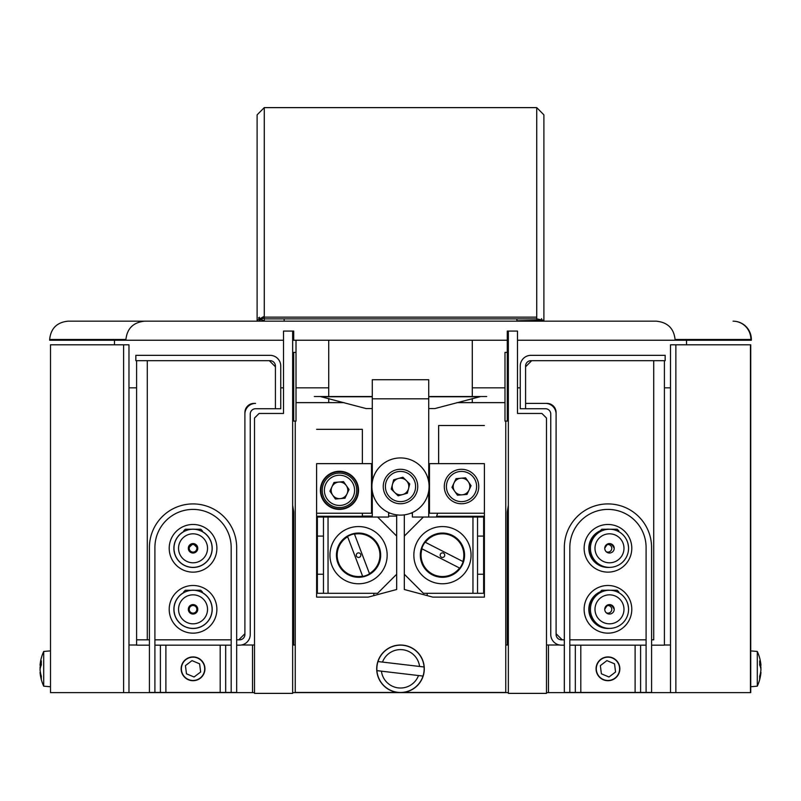 <?xml version="1.0" encoding="UTF-8"?>
<svg xmlns="http://www.w3.org/2000/svg" width="801" height="801" viewBox="0 0 801 801"><rect width="100%" height="100%" fill="white"/><g stroke="black" fill="none" stroke-linecap="round" stroke-linejoin="round"><path stroke-width="1.2" d="M507.283 339.474L507.283 331.083L508.345 331.083L508.345 693.376L546.482 693.376L546.482 418.032L541.907 413.456L517.496 413.456L517.496 331.083L507.283 331.083L507.283 340.235L293.717 340.235L293.717 331.083L283.504 331.083L293.717 331.083M751.348 339.224L751.348 340.235L675.073 340.235L675.073 339.474C673.881 328.44 667.633 322.332 656.329 321.171L516.895 321.171L516.895 318.878L284.145 318.878L284.145 321.171M656.329 321.171L144.671 321.171C133.366 322.332 127.119 328.44 125.927 339.474L49.652 339.474C50.813 328.44 56.921 322.332 67.955 321.171L144.671 321.171L67.955 321.171C56.921 322.332 50.813 328.44 49.652 339.474L49.652 340.235L125.927 340.235L125.927 339.474M750.907 340.235L751.348 339.474A18.303 18.303 0 0 0 733.045 321.171L733.285 321.171M675.073 340.235L517.496 340.235M283.504 331.083L283.504 340.235L125.927 340.235M517.496 331.083L508.345 331.083M283.504 340.235L283.504 413.456L259.093 413.456L254.518 418.032L254.518 693.376L292.655 693.376L292.655 331.083M254.518 692.615L252.535 692.615L252.535 645.015L241.361 645.015M136.601 645.015L128.971 645.015M252.535 692.615L123.604 692.615L123.604 344.81L50.513 344.81L50.513 692.615L123.604 692.615M254.518 645.015L252.535 645.015M508.345 645.015L505.751 645.015M295.249 645.015L292.655 645.015M508.345 692.615L292.655 692.615M670.497 692.615L670.497 344.81L750.737 344.81L750.737 692.615L546.482 692.615M548.465 692.615L548.465 645.015L546.482 645.015M670.497 645.015L664.399 645.015M559.639 645.015L548.465 645.015M675.864 344.81L675.864 692.615M50.513 344.81L50.513 692.615M128.971 692.615L128.971 344.81L123.604 344.81M424.069 666.983A23.64 23.64 0 0 1 422.998 676.074L418.502 675.543L422.998 676.074A23.64 23.64 0 0 1 377.021 666.042A23.64 23.64 0 0 1 424.069 666.983L378.002 661.556M419.574 666.452A19.224 19.224 0 0 0 382.498 662.087M381.426 671.168L418.502 675.543A19.224 19.224 0 0 1 381.426 671.168L376.931 670.637M376.7 668.875L376.87 666.021C376.971 675.353 376.971 675.353 376.87 666.021C379.133 656.98 379.133 656.98 376.87 666.021L378.002 661.055M378.573 659.563L378.963 659.053M376.87 666.021A23.8 23.8 0 0 0 397.717 692.444A23.8 23.8 0 0 0 424.13 671.598A23.8 23.8 0 0 0 403.283 645.185A23.8 23.8 0 0 0 376.87 666.021A23.8 23.8 0 0 0 397.717 692.444A23.8 23.8 0 0 0 424.13 671.598A23.8 23.8 0 0 0 403.283 645.185A23.8 23.8 0 0 0 376.87 666.021M377.281 673.291L377.021 672.71M181.146 668.815A11.895 11.895 0 0 0 193.041 680.71A11.895 11.895 0 0 0 204.936 668.815A11.895 11.895 0 0 0 193.041 656.92A11.895 11.895 0 0 0 181.146 668.815M231.179 692.454L225.682 692.454L225.682 645.165L231.179 645.165L231.179 692.454L236.665 692.454L236.665 547.544A43.624 43.624 0 0 0 193.041 503.919A43.624 43.624 0 0 0 149.417 547.544L149.417 692.454L154.903 692.454L154.903 547.544A38.138 38.138 0 0 1 193.041 509.406A38.138 38.138 0 0 1 231.179 547.544L231.179 692.454M160.4 692.454L154.903 692.454L154.903 645.165L160.4 645.165L160.4 692.454L225.682 692.454M160.4 645.165L225.682 645.165M136.601 360.68L136.601 645.165L149.417 645.165M254.057 403.394A9.151 9.151 0 0 0 244.906 412.545L244.906 633.731L238.808 639.829L236.665 639.829L239.569 639.829A5.337 5.337 0 0 0 244.906 634.492L244.906 414.067A10.673 10.673 0 0 1 255.589 403.394L254.057 403.394M236.665 645.165L239.569 645.165A10.673 10.673 0 0 0 250.242 634.492L250.242 414.067A5.337 5.337 0 0 1 255.589 408.73L280.75 408.73L280.75 366.017A10.673 10.673 0 0 0 270.077 355.344L135.84 355.344L135.84 360.68L270.077 360.68A5.337 5.337 0 0 1 275.414 366.017L275.414 408.73L275.414 366.778L269.316 360.68L147.284 360.68L147.284 639.829L149.417 639.829L136.601 639.829M154.903 639.829L231.179 639.829L154.903 639.829M185.061 530.903A19.144 19.144 0 0 0 192.09 567.428A19.144 19.144 0 0 0 201.031 530.903M194.753 529.241A19.144 19.144 0 0 0 191.339 529.241M194.232 524.505A23.84 23.84 0 0 0 169.241 547.123A23.84 23.84 0 0 0 191.86 572.114A23.84 23.84 0 0 0 216.851 549.486A23.84 23.84 0 0 0 194.232 524.505M185.061 591.919A19.144 19.144 0 0 0 192.09 628.445A19.144 19.144 0 0 0 201.031 591.919M194.753 590.257A19.144 19.144 0 0 0 191.339 590.257M194.232 585.521A23.84 23.84 0 0 0 169.241 608.139A23.84 23.84 0 0 0 191.86 633.13A23.84 23.84 0 0 0 216.851 610.512A23.84 23.84 0 0 0 194.232 585.521M192.11 605.626A3.815 3.815 0 0 0 189.346 610.262A3.815 3.815 0 0 0 193.982 613.015A3.815 3.815 0 0 0 196.736 608.39A3.815 3.815 0 0 0 192.11 605.626M192.11 544.61A3.815 3.815 0 0 0 189.346 549.246A3.815 3.815 0 0 0 193.982 551.999A3.815 3.815 0 0 0 196.736 547.373A3.815 3.815 0 0 0 192.11 544.61M188.315 609.321A4.726 4.726 0 0 0 193.041 614.047A4.726 4.726 0 0 0 197.767 609.321A4.726 4.726 0 0 0 193.041 604.595A4.726 4.726 0 0 0 188.315 609.321C191.459 603.223 194.613 603.223 197.767 609.321M207.529 609.321A14.488 14.488 0 0 0 193.041 594.833A14.488 14.488 0 0 0 178.553 609.321A14.488 14.488 0 0 0 193.041 623.819A14.488 14.488 0 0 0 207.529 609.321M173.977 609.321A19.064 19.064 0 0 1 193.041 590.257A19.064 19.064 0 0 1 212.115 609.321A19.064 19.064 0 0 1 193.041 628.395A19.064 19.064 0 0 1 173.977 609.321M185.241 591.919L183.689 591.919L185.351 590.257L200.731 590.257L202.403 591.919L201.001 591.999M212.025 607.508L211.814 605.977M174.057 611.133L174.568 614.047L174.057 611.133M188.315 548.305L193.041 543.579L197.767 548.305A4.726 4.726 0 0 0 193.041 543.579A4.726 4.726 0 0 0 188.315 548.305A4.726 4.726 0 0 0 193.041 553.03A4.726 4.726 0 0 0 197.767 548.305L195.224 544.109M207.529 548.305A14.488 14.488 0 0 0 193.041 533.816A14.488 14.488 0 0 0 178.553 548.305A14.488 14.488 0 0 0 193.041 562.793A14.488 14.488 0 0 0 207.529 548.305M173.977 548.305A19.064 19.064 0 0 1 193.041 529.241A19.064 19.064 0 0 1 212.115 548.305A19.064 19.064 0 0 1 193.041 567.368A19.064 19.064 0 0 1 173.977 548.305M185.241 530.903L183.689 530.903L185.351 529.241L200.731 529.241L202.403 530.903L201.161 531.053M212.025 546.492L211.814 544.96M174.057 550.117L174.568 553.03L174.057 550.117M193.041 543.579L189.697 544.97M596.064 668.815A11.895 11.895 0 0 0 607.959 680.71A11.895 11.895 0 0 0 619.854 668.815A11.895 11.895 0 0 0 607.959 656.92A11.895 11.895 0 0 0 596.064 668.815M646.097 645.165L640.6 645.165L640.6 692.454L646.097 692.454L646.097 645.165M575.318 692.454L569.821 692.454L569.821 547.544A38.138 38.138 0 0 1 607.959 509.406A38.138 38.138 0 0 1 646.097 547.544L646.097 692.454L651.583 692.454L651.583 547.544A43.624 43.624 0 0 0 607.959 503.919A43.624 43.624 0 0 0 564.335 547.544L564.335 692.454L569.821 692.454L569.821 645.165L575.318 645.165L575.318 692.454L640.6 692.454M575.318 645.165L640.6 645.165M564.335 639.829L562.192 639.829L556.094 633.731L556.094 412.545A9.151 9.151 0 0 0 546.943 403.394L525.586 403.394L525.586 408.73L520.25 408.73L520.25 366.017A10.673 10.673 0 0 1 530.923 355.344L665.16 355.344L665.16 360.68L531.684 360.68L525.586 366.778L525.586 408.73L545.411 408.73A5.337 5.337 0 0 1 550.758 414.067L550.758 634.492A10.673 10.673 0 0 0 561.431 645.165L564.335 645.165M651.583 645.165L664.399 645.165L664.399 360.68L653.716 360.68L653.716 639.829L651.583 639.829M646.097 639.829L569.821 639.829M600.73 591.919A18.844 18.844 0 0 0 605.876 628.044A18.844 18.844 0 0 1 600.73 591.919M600.73 530.903A18.844 18.844 0 0 0 605.876 567.028A18.844 18.844 0 0 1 600.73 530.903M531.684 360.68L530.923 360.68A5.337 5.337 0 0 0 525.586 366.017L525.586 366.778M545.411 403.394A10.673 10.673 0 0 1 556.094 414.067M556.094 633.731L556.094 634.492A5.337 5.337 0 0 0 561.431 639.829L562.192 639.829M587.604 560.7A23.84 23.84 0 0 0 620.354 568.66A23.84 23.84 0 0 0 628.314 535.909A23.84 23.84 0 0 0 595.564 527.949A23.84 23.84 0 0 0 587.604 560.7M600.249 530.783A19.144 19.144 0 0 0 609.671 567.368M609.661 529.241A19.144 19.144 0 0 0 606.247 529.241M609.661 590.257A19.144 19.144 0 0 0 606.247 590.257M600.249 591.799A19.144 19.144 0 0 0 609.671 628.385M587.604 621.716A23.84 23.84 0 0 0 620.354 629.676A23.84 23.84 0 0 0 628.314 596.925A23.84 23.84 0 0 0 595.564 588.965A23.84 23.84 0 0 0 587.604 621.716M606.157 551.669A3.815 3.815 0 0 0 611.654 547.373A3.815 3.815 0 0 0 606.157 544.94M606.157 612.685A3.815 3.815 0 0 0 611.654 608.39A3.815 3.815 0 0 0 606.157 605.957M604.755 548.305A4.726 4.726 0 0 0 609.481 553.03A4.726 4.726 0 0 0 614.217 548.305A4.726 4.726 0 0 0 609.481 543.579A4.726 4.726 0 0 0 604.755 548.305C607.899 542.207 611.053 542.207 614.217 548.305M623.979 548.305A14.488 14.488 0 0 0 609.481 533.816A14.488 14.488 0 0 0 594.993 548.305A14.488 14.488 0 0 0 609.481 562.793A14.488 14.488 0 0 0 623.979 548.305M590.417 548.305A19.064 19.064 0 0 1 609.481 529.241A19.064 19.064 0 0 1 628.555 548.305A19.064 19.064 0 0 1 609.481 567.368A19.064 19.064 0 0 1 590.417 548.305M617.281 530.903L618.843 530.903L617.17 529.241L601.791 529.241L600.129 530.903L601.361 531.053M628.465 546.492L627.954 543.579L628.465 546.492M604.755 609.321A4.726 4.726 0 0 0 609.481 614.047A4.726 4.726 0 0 0 614.217 609.321A4.726 4.726 0 0 0 609.481 604.595A4.726 4.726 0 0 0 604.755 609.321C607.899 603.223 611.053 603.223 614.217 609.321M623.979 609.321A14.488 14.488 0 0 0 609.481 594.833A14.488 14.488 0 0 0 594.993 609.321A14.488 14.488 0 0 0 609.481 623.819A14.488 14.488 0 0 0 623.979 609.321M590.417 609.321A19.064 19.064 0 0 1 609.481 590.257A19.064 19.064 0 0 1 628.555 609.321A19.064 19.064 0 0 1 609.481 628.395A19.064 19.064 0 0 1 590.417 609.321M617.281 591.919L618.843 591.919L617.17 590.257L601.791 590.257L600.129 591.919L601.361 592.069M628.465 607.508L627.954 604.595L628.465 607.508M504.99 352.38L507.283 352.38L504.99 352.38L504.99 421.086L507.283 421.086L504.99 421.086L504.99 352.38M508.345 340.235L507.283 340.235L507.283 421.086M543.889 114.843L543.889 313.642L543.889 114.843L536.73 107.624L264.27 107.624L264.27 316.265L257.111 320.35L257.111 114.843L264.27 107.624M264.32 317.737L259.394 320.35L259.394 317.246M541.606 318.618L541.606 320.35L536.73 320.35L536.73 317.136L264.32 317.136L264.32 318.878L284.145 318.878M536.73 320.35L516.895 320.811M540.495 319.739L536.73 320.811L540.495 319.739M543.889 313.642L543.889 320.35L536.73 318.878L516.895 318.878L536.73 318.878M264.32 321.171L264.32 318.878M264.32 317.136L264.27 317.737M264.27 318.518L261.977 317.947L264.32 318.518L264.27 320.811L259.804 319.239L264.32 320.811M259.394 318.898L258.473 317.857M296.01 421.086L293.717 421.086L293.717 352.38L296.01 352.38L296.01 340.235L296.01 421.086M760.61 672.339L760.95 672.389A41.352 34.273 -169.9 0 1 760.85 673.451A41.352 34.273 -169.9 0 1 759.658 678.988A37.897 16.41 43.7 0 0 759.718 677.676A37.897 16.41 43.7 0 0 759.658 676.274A41.352 34.273 -10.1 0 0 760.95 669.536A41.352 22.768 -173.2 0 0 759.658 664.99A37.897 24.691 124.8 0 0 759.658 660.915A41.352 22.768 -6.8 0 1 760.95 665.241A41.352 34.273 -10.1 0 0 760.85 664.179A41.372 41.372 0 0 0 757.295 651.463L757.295 686.167L750.737 686.737M760.71 668.104L760.95 668.094A41.352 22.768 -6.8 0 1 760.85 668.815M760.95 665.241L759.839 665.391M760.61 665.291A41.352 34.273 -169.9 0 1 760.95 668.094M41.141 665.391L40.05 665.241A41.352 22.979 6.8 0 1 41.342 660.865A37.897 24.591 -125 0 0 41.342 664.93A41.352 22.979 173.2 0 0 40.05 669.516A41.352 34.133 10 0 0 41.342 676.234A37.897 16.551 -43.8 0 0 41.282 677.636A37.897 16.551 -43.8 0 0 41.342 678.968A41.352 34.133 170 0 1 40.15 673.411A41.372 41.372 0 0 0 43.705 686.167L43.705 651.463L50.263 650.893M40.15 673.411A41.352 34.133 170 0 1 40.05 672.389L40.4 672.339M40.15 668.815A41.352 22.979 6.8 0 1 40.05 668.114A41.352 34.133 170 0 1 40.4 665.281M43.705 651.463A41.372 41.372 0 0 0 40.15 664.219A41.352 34.133 10 0 0 40.05 665.241M617.231 661.756A11.655 11.655 0 0 0 600.9 659.543A11.655 11.655 0 0 0 598.687 675.874A11.655 11.655 0 0 0 615.018 678.087A11.655 11.655 0 0 0 617.231 661.756M606.918 660.625L614.527 663.819L615.568 671.999L609 676.995L601.391 673.811L600.35 665.621L606.918 660.625M202.313 661.756A11.655 11.655 0 0 0 185.982 659.543A11.655 11.655 0 0 0 183.769 675.874A11.655 11.655 0 0 0 200.1 678.087A11.655 11.655 0 0 0 202.313 661.756M192 660.625L199.609 663.819L200.65 671.999L194.082 676.995L186.473 673.811L185.431 665.621L192 660.625M436.255 517.035A28.676 28.676 0 0 0 436.575 516.275L484.395 516.275L484.395 597.115L432.78 597.115L427.193 595.624L427.193 593.301M477.536 593.301L477.536 574.237L483.634 574.237L483.634 593.301L423.379 593.301L404.315 574.237L404.315 589.496L427.193 595.624M404.315 572.645L404.315 537.691M404.315 514.873L404.315 536.099L423.379 517.035M436.575 516.275A28.676 28.676 0 0 0 437.606 513.221M428.725 463.649L429.486 463.649L429.486 513.221L484.395 513.221L484.395 516.275M438.638 425.511L484.395 425.511L438.638 425.511L438.638 463.649L438.638 425.511M438.638 436.945C438.638 427.774 438.638 427.774 438.638 436.945C438.638 446.127 438.638 446.127 438.638 436.945M316.605 513.221L371.514 513.221L371.514 463.649L316.605 463.649L316.605 516.275L362.362 516.275L362.362 513.221M347.113 429.326C362.493 429.326 362.493 429.326 347.113 429.326C331.724 429.326 331.724 429.326 347.113 429.326M362.362 429.326L316.605 429.326L362.362 429.326L362.362 463.649L362.362 429.326M362.362 431.989L362.362 441.912L362.362 431.989M388.605 516.084L396.685 516.084L396.685 514.873L396.685 589.496L373.807 595.624L373.807 593.301M372.275 516.084L362.362 516.084M373.807 595.624L368.22 597.115L316.605 597.115L316.605 516.275M362.372 517.035A28.676 28.676 0 0 1 362.362 516.275M317.366 517.035L323.464 517.035L323.464 536.099L317.366 536.099L317.366 517.035M317.366 536.099L317.366 574.237L323.464 574.237L323.464 593.301L317.366 593.301L317.366 574.237M323.464 536.099L323.464 574.237M388.605 512.53L388.605 517.035L323.464 517.035M396.685 574.237L377.621 593.301L323.464 593.301M396.685 536.099L377.621 517.035M483.634 574.237L483.634 536.099L477.536 536.099L477.536 517.035L483.634 517.035L483.634 536.099M477.536 574.237L477.536 536.099M428.725 491.183L428.725 517.035L477.536 517.035M404.315 574.237L404.315 536.099M358.548 490.342A19.064 19.064 0 0 0 339.484 471.268A19.064 19.064 0 0 0 320.42 490.342A19.064 19.064 0 0 0 339.484 509.406A19.064 19.064 0 0 0 358.548 490.342M372.275 463.649L371.514 463.649M429.486 513.221L428.725 513.221M412.395 513.221L410.773 513.221M390.227 513.221L388.605 513.221M372.275 513.221L371.514 513.221M429.486 463.649L484.395 463.649L484.395 513.221M358.097 490.342A18.613 18.613 0 0 0 339.484 471.729A18.613 18.613 0 0 0 320.871 490.342A18.613 18.613 0 0 0 339.484 508.945A18.613 18.613 0 0 0 358.097 490.342M428.725 481.872L428.725 379.744L372.275 379.744L372.275 481.872M372.275 491.183L372.275 517.035M428.725 517.035L412.395 517.035L412.395 512.53M404.545 501.076A15.099 15.099 0 0 0 415.048 482.482A15.099 15.099 0 0 0 396.455 471.979A15.099 15.099 0 0 0 385.952 490.572A15.099 15.099 0 0 0 404.545 501.076M405.116 503.128A17.242 17.242 0 0 0 417.111 481.912A17.242 17.242 0 0 0 395.884 469.917A17.242 17.242 0 0 0 383.889 491.143A17.242 17.242 0 0 0 405.116 503.128M391.248 489.101L393.651 479.799L402.893 477.226L409.752 483.954L407.349 493.246L398.107 495.819L391.248 489.101M398.277 478.517A8.31 8.31 0 0 0 392.49 488.75A8.31 8.31 0 0 0 402.723 494.537A8.31 8.31 0 0 0 408.51 484.295A8.31 8.31 0 0 0 398.277 478.517M462.237 494.808A8.31 8.31 0 0 0 468.335 481.761A8.31 8.31 0 0 0 453.987 483.003A8.31 8.31 0 0 0 462.237 494.808M475.193 492.925A15.099 15.099 0 0 0 467.914 472.85A15.099 15.099 0 0 0 447.839 480.129A15.099 15.099 0 0 0 455.118 500.204A15.099 15.099 0 0 0 475.193 492.925M477.136 493.827A17.242 17.242 0 0 0 468.815 470.908A17.242 17.242 0 0 0 445.907 479.228A17.242 17.242 0 0 0 454.217 502.137A17.242 17.242 0 0 0 477.136 493.827M465.581 477.827L456.019 478.658L451.954 487.348L457.451 495.218L467.013 494.397L471.078 485.696L465.581 477.827M353.161 496.74A15.099 15.099 0 0 0 345.882 476.655A15.099 15.099 0 0 0 325.807 483.944A15.099 15.099 0 0 0 333.086 504.019A15.099 15.099 0 0 0 353.161 496.74M355.093 497.641A17.242 17.242 0 0 0 346.783 474.723A17.242 17.242 0 0 0 323.864 483.033A17.242 17.242 0 0 0 332.185 505.952A17.242 17.242 0 0 0 355.093 497.641M343.549 481.641L333.987 482.472L329.922 491.163L335.419 499.033L344.981 498.212L349.046 489.511L343.549 481.641M331.954 486.818A8.31 8.31 0 0 0 335.959 497.872A8.31 8.31 0 0 0 347.013 493.857A8.31 8.31 0 0 0 343.008 482.813A8.31 8.31 0 0 0 331.954 486.818M423.519 503.499A28.606 28.606 0 0 0 417.471 463.509A28.606 28.606 0 0 0 377.481 469.556A28.606 28.606 0 0 0 383.529 509.546A28.606 28.606 0 0 0 423.519 503.499M381.576 572.144A28.606 28.606 0 0 0 375.529 532.144A28.606 28.606 0 0 0 335.529 538.192A28.606 28.606 0 0 0 341.576 578.192A28.606 28.606 0 0 0 381.576 572.144M463.819 574.187A28.606 28.606 0 0 0 461.466 533.806A28.606 28.606 0 0 0 421.086 536.159A28.606 28.606 0 0 0 423.439 576.54A28.606 28.606 0 0 0 463.819 574.187M463.128 561.631L462.878 561.501A21.387 21.387 0 0 0 425.361 542.317L463.128 561.631A21.667 21.667 0 0 1 459.794 568.149L422.027 548.835A21.387 21.387 0 0 0 459.544 568.019L459.794 568.149M462.147 565.236A22.118 22.118 0 0 0 452.515 535.479A22.118 22.118 0 0 0 422.758 545.101A22.118 22.118 0 0 0 432.38 574.868A22.118 22.118 0 0 0 462.147 565.236M421.767 548.705L421.767 548.705A21.667 21.667 0 0 1 425.101 542.187M440.41 554.132A2.293 2.293 0 0 0 441.411 557.206A2.293 2.293 0 0 0 444.485 556.214A2.293 2.293 0 0 0 443.494 553.131A2.293 2.293 0 0 0 440.41 554.132M369.541 573.836L369.441 573.576A21.387 21.387 0 0 0 354.503 534.167L369.541 573.836A21.667 21.667 0 0 1 362.703 576.43L347.654 536.77A21.387 21.387 0 0 0 362.603 576.169L362.703 576.43M366.397 575.849A22.118 22.118 0 0 0 379.233 547.323A22.118 22.118 0 0 0 350.708 534.487A22.118 22.118 0 0 0 337.872 563.013A22.118 22.118 0 0 0 366.397 575.849M347.554 536.5L347.554 536.5A21.667 21.667 0 0 1 354.402 533.907M357.737 553.03A2.293 2.293 0 0 0 356.415 555.984A2.293 2.293 0 0 0 359.359 557.306A2.293 2.293 0 0 0 360.69 554.362A2.293 2.293 0 0 0 357.737 553.03M296.01 402.623L343.969 402.623M457.031 402.623L504.99 402.623M397.807 692.454L295.249 692.454L295.249 421.086M403.193 692.454L505.751 692.454L505.751 421.086M372.275 408.58L366.177 408.58L320.29 396.525L372.275 396.525M428.725 408.58L434.823 408.58L480.71 396.525L428.725 396.525M480.71 396.525L486.688 396.525M314.312 396.525L320.29 396.525M472.28 340.235L472.28 387.834L504.99 387.834L472.28 387.834L472.28 396.525M507.283 387.834L508.345 387.834L507.283 387.834M517.496 387.834L520.25 387.834L517.496 387.834M664.399 387.834L670.497 387.834L664.399 387.834M128.971 387.834L136.601 387.834L128.971 387.834M280.75 387.834L283.504 387.834L280.75 387.834M292.655 387.834L293.717 387.834L292.655 387.834M328.72 396.525L328.72 387.834L296.01 387.834L328.72 387.834L328.72 340.235M472.28 398.538L472.28 402.623M507.283 645.015L507.283 511.699L508.345 505.401M292.655 505.401L293.717 511.699L293.717 645.015M328.72 402.623L328.72 398.538M292.655 340.235L293.717 340.235M114.483 340.235L114.483 344.81M686.517 340.235L686.517 344.81M292.655 549.987L293.717 549.987M507.283 549.987L508.345 549.987M733.045 321.171A18.303 17.872 90 0 1 750.907 339.474L675.073 339.474M750.477 344.81L750.477 692.615M165.887 645.165L165.887 692.454M220.195 645.165L220.195 692.454M580.805 645.165L580.805 692.454M635.113 645.165L635.113 692.454M536.73 107.624L536.73 317.136M328.04 517.035L328.04 593.301M472.96 593.301L472.96 517.035M428.725 398.818L372.275 398.818M322.072 396.755L372.275 396.755M428.725 396.755L478.928 396.755M508.345 548.284L507.283 548.284M293.717 548.284L292.655 548.284M757.295 651.463L750.737 650.893M757.295 686.167A41.372 41.372 0 0 0 760.85 673.451M43.705 686.167L50.263 686.737"/></g></svg>

